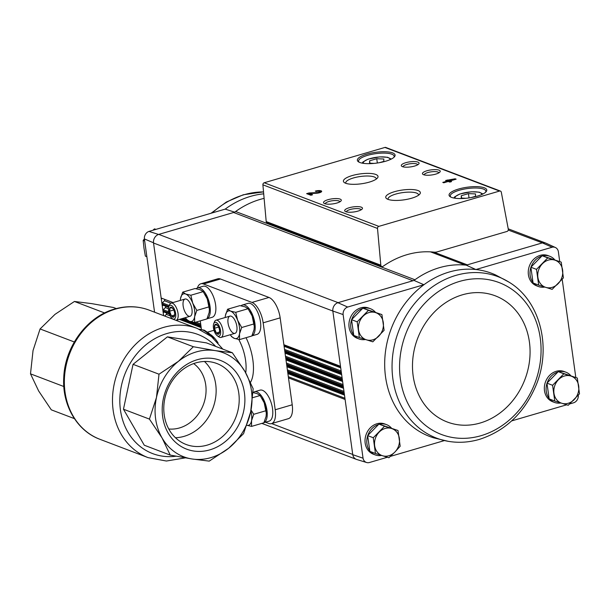 <?xml version="1.0" encoding="UTF-8"?>
<svg xmlns="http://www.w3.org/2000/svg" width="610" height="610" viewBox="0 0 610 610"><rect width="100%" height="100%" fill="white"/><g stroke="black" fill="none" stroke-linecap="round" stroke-linejoin="round"><path stroke-width="0.91" d="M167.399 336.85L206.401 342.873L232.357 352.755L215.109 350.597L193.355 346.732L167.399 336.85L133.049 364.33L123.464 409.218L144.273 445.224L170.228 455.098L191.982 458.972L209.23 461.122L228.658 448.243L243.581 433.641L250.626 412.055L253.165 388.753L245.014 371.612L232.357 352.755M193.355 346.732L178.433 361.326L159.004 374.212L156.465 397.514L149.427 419.1L162.077 437.957L170.228 455.098M149.427 419.1L123.464 409.218M159.004 374.212L133.049 364.33M228.658 448.243A55.655 47.351 -69.2 0 1 191.982 458.972A55.655 47.351 -69.2 0 1 162.077 437.957A55.655 47.351 -69.2 0 1 156.465 397.514A55.655 47.351 -69.2 0 1 178.433 361.326A55.655 47.351 -69.2 0 1 215.109 350.597A55.655 47.351 -69.2 0 1 245.014 371.612A55.655 47.351 -69.2 0 1 250.626 412.055A55.655 47.351 -69.2 0 1 228.658 448.243M197.289 359.709A47.466 40.382 -69.2 0 1 242.071 416.966A47.466 40.382 -69.2 0 1 171.273 437.675A47.466 40.382 -69.2 0 1 197.289 359.709M74.405 418.628L51.301 409.836L38.651 390.979L30.5 373.838L33.039 350.536L40.077 328.95L55.007 314.348L74.435 301.47L91.683 303.62L113.429 307.493L116.289 308.576M104.623 312.96L74.435 301.47M74.321 341.981L40.077 328.95M63.821 386.519L30.5 373.838M197.427 287.943A17.949 7.93 73.7 0 1 200.812 283.787L217.816 278.808A17.949 7.93 73.7 0 1 220.492 278.999L268.979 297.451A17.949 7.93 73.7 0 1 280.158 317.856L292.221 404.788A17.949 7.93 73.7 0 1 288.446 418.658L271.442 423.637A17.949 7.93 73.7 0 1 268.766 423.454L265.51 422.212M200.812 283.787A17.949 7.93 73.7 0 1 203.481 283.97L251.976 302.423A17.949 7.93 73.7 0 1 263.154 322.827L275.217 409.76A17.949 7.93 73.7 0 1 271.442 423.637M201.422 329.301L200.255 320.875M195.795 362.897A43.295 36.836 -69.2 0 1 216.901 363.537A43.295 36.836 -69.2 0 1 235.925 417.11A43.295 36.836 -69.2 0 1 186.096 444.469A43.295 36.836 -69.2 0 1 164.12 402.859A43.295 36.836 -69.2 0 1 195.795 362.897M204.48 361.486A43.295 36.836 -69.2 0 1 212.859 408.326A43.295 36.836 -69.2 0 1 175.459 437.744M193.66 363.59A35.906 30.546 -69.2 0 1 203.351 404.712A35.906 30.546 -69.2 0 1 168.772 428.983M508.267 230.054L542.359 242.887L552.141 247.233L475.899 269.536A87.276 74.252 110.8 0 0 423.92 284.74L347.677 307.043L337.879 302.705L414.022 280.432A87.962 74.839 110.8 0 1 414.945 279.761A7.183 6.108 -69.2 0 1 412.947 280.745L233.622 212.493L158.768 234.392L338.092 302.644M552.141 247.233A6.496 5.528 -69.2 0 1 555.39 247.507A6.496 5.528 -69.2 0 1 558.348 251.594L559.728 261.56M562.191 279.288L575.809 377.476M578.272 395.204L578.28 395.234A6.496 5.528 -69.2 0 1 573.72 402.752L569.732 403.919M566.69 404.804L511.645 420.908M414.022 280.432L423.92 284.74A87.276 74.252 110.8 0 0 384.864 370.072A87.276 74.252 110.8 0 0 433.626 437.827L448.121 441.297A86.368 73.482 110.8 0 1 392.619 376.843A86.368 73.482 110.8 0 1 430.881 287.973A86.368 73.482 110.8 0 1 508.748 281.995L495.617 274.957A87.276 74.252 110.8 0 0 475.899 269.536L466.215 265.159A87.962 74.839 110.8 0 0 465.186 265.06A7.183 6.108 -69.2 0 0 467.291 264.847L466.215 265.159M560.864 402.974A16.157 13.748 -69.2 0 1 554.414 402.402L552.652 401.731A16.157 13.748 -69.2 0 1 544.448 386.199A16.157 13.748 -69.2 0 1 556.267 371.284A16.157 13.748 -69.2 0 1 564.143 371.528L565.912 372.199A16.157 13.748 -69.2 0 1 570.731 375.6M544.783 287.058A16.157 13.748 -69.2 0 1 538.333 286.486L536.564 285.815A16.157 13.748 -69.2 0 1 528.367 270.283A16.157 13.748 -69.2 0 1 540.186 255.369A16.157 13.748 -69.2 0 1 548.062 255.613L549.823 256.284A16.157 13.748 -69.2 0 1 554.65 259.692M542.145 242.948L467.291 264.847L433.893 252.136M444.385 440.588L390.415 456.371M387.38 457.264L369.256 462.563A6.496 5.528 -69.2 0 1 366.595 462.51A6.496 5.528 -69.2 0 1 363.049 458.201L352.763 454.694A7.183 6.115 110.8 0 0 356.682 459.475L366.595 462.51M234.697 212.181L225.197 209.116L148.954 231.411A6.496 5.528 -69.2 0 0 144.395 238.929L154.566 312.19M264.115 198.372A87.962 74.839 -69.2 0 0 235.62 211.51A7.183 6.108 -69.2 0 1 233.622 212.493M163.61 315.629L153.499 242.78A7.183 6.115 -69.2 0 1 158.554 234.453L148.954 231.411M158.554 234.453L158.768 234.392A7.183 6.108 -69.2 0 0 153.537 243.016L332.824 311.031A7.183 6.115 -69.2 0 1 337.879 302.705M332.824 311.031L343.117 314.562L363.049 458.201M343.117 314.562A6.496 5.528 -69.2 0 1 347.677 307.043M381.555 455.434A16.157 13.748 -69.2 0 1 375.097 454.854L373.335 454.183A16.157 13.748 -69.2 0 1 365.138 438.659A16.157 13.748 -69.2 0 1 376.957 423.744A16.157 13.748 -69.2 0 1 384.834 423.98L386.595 424.651A16.157 13.748 -69.2 0 1 391.422 428.06M365.466 339.518A16.157 13.748 -69.2 0 1 359.015 338.939L357.254 338.268A16.157 13.748 -69.2 0 1 349.05 322.743A16.157 13.748 -69.2 0 1 360.868 307.829A16.157 13.748 -69.2 0 1 368.745 308.073L370.506 308.744A16.157 13.748 -69.2 0 1 375.333 312.145M352.763 454.694L332.862 311.268M542.359 242.887A7.183 6.115 -69.2 0 1 545.965 243.184L555.39 247.507M507.009 231.449L437.301 251.838A10.774 9.165 -69.2 0 1 434.015 252.151A88.686 75.449 -69.2 0 0 383.095 266.296A1.792 1.525 -69.2 0 1 380.815 265.19L377.506 228.437A1.792 1.525 -69.2 0 1 378.833 226.371L499.544 191.06A1.792 1.525 -69.2 0 1 501.313 192.226L508.298 229.2A1.792 1.525 -69.2 0 1 507.009 231.449M144.395 238.929L153.499 242.78M166.492 313.494A0.717 0.61 -69.2 0 1 166.332 314.386L164.7 316.049M163.602 312.396L163.648 312.411A1.075 0.915 -69.2 0 1 163.061 311.657L169.374 314.066M169.054 313.075L162.931 310.749A1.075 0.915 -69.2 0 1 163.274 309.727L168.734 311.801M165.546 306.677A0.717 0.61 -69.2 0 1 165.386 307.57L163.274 309.727M162.656 305.579L162.702 305.595A1.075 0.915 -69.2 0 1 162.115 304.84L168.619 307.318M168.856 306.54L161.986 303.925A1.075 0.915 -69.2 0 1 162.329 302.903L169.26 305.541M164.601 299.861A0.717 0.61 -69.2 0 1 164.441 300.753L162.329 302.903M161.711 298.755L161.749 298.77A1.075 0.915 -69.2 0 1 161.17 298.023L173.057 302.545M381.73 266.501L267.119 222.879A1.792 1.525 -69.2 0 1 266.204 221.567L262.895 184.822A1.792 1.525 -69.2 0 1 264.214 182.756L384.933 147.437A1.792 1.525 -69.2 0 1 385.81 147.468L500.421 191.082M445.613 180.484L447.237 181.101L442.784 182.405L443.767 182.786L448.22 181.483L449.844 182.1L451.575 181.589L449.951 180.972L456.135 179.165L455.151 178.791L445.613 180.484M315.294 191.113L316.277 191.494A2.295 0.656 -7.9 0 1 319.686 191.601A2.295 0.656 -7.9 0 1 316.758 192.638L309.026 192.951L306.639 193.644L310.871 195.261L312.602 194.75L309.407 193.538L316.178 193.263A4.308 1.228 -7.9 0 0 321.676 191.326A4.308 1.228 -7.9 0 0 315.294 191.113M477.264 196.153A19.032 5.414 -7.9 0 0 486.139 191.692A19.032 5.414 -7.9 0 0 467.168 187.232A19.032 5.414 -7.9 0 0 450.142 196.687A19.032 5.414 -7.9 0 0 477.264 196.153M385.573 161.253A19.032 5.414 -7.9 0 0 394.449 156.793A19.032 5.414 -7.9 0 0 375.486 152.332A19.032 5.414 -7.9 0 0 358.451 161.795A19.032 5.414 -7.9 0 0 385.573 161.253M414.594 166.057A8.975 2.554 -7.9 0 0 418.78 163.953A8.975 2.554 -7.9 0 0 409.836 161.848A8.975 2.554 -7.9 0 0 401.799 166.309A8.975 2.554 -7.9 0 0 414.594 166.057M435.753 174.117A8.975 2.554 -7.9 0 0 439.94 172.012A8.975 2.554 -7.9 0 0 430.995 169.908A8.975 2.554 -7.9 0 0 422.959 174.368A8.975 2.554 -7.9 0 0 435.753 174.117M369.294 182.115A17.461 4.971 -7.9 0 0 377.445 178.021A17.461 4.971 -7.9 0 0 360.037 173.926A17.461 4.971 -7.9 0 0 344.406 182.611A17.461 4.971 -7.9 0 0 369.294 182.115M411.613 198.227A17.461 4.971 -7.9 0 0 419.764 194.132A17.461 4.971 -7.9 0 0 402.356 190.038A17.461 4.971 -7.9 0 0 386.725 198.715A17.461 4.971 -7.9 0 0 411.613 198.227M336.819 203.054A8.975 2.554 -7.9 0 0 341.005 200.949A8.975 2.554 -7.9 0 0 332.061 198.845A8.975 2.554 -7.9 0 0 324.032 203.305A8.975 2.554 -7.9 0 0 336.819 203.054M357.978 211.106A8.975 2.554 -7.9 0 0 362.165 209.001A8.975 2.554 -7.9 0 0 353.22 206.897A8.975 2.554 -7.9 0 0 345.191 211.357A8.975 2.554 -7.9 0 0 357.978 211.106M361.12 209.832A7.419 2.112 -7.9 0 0 353.487 208.811A7.419 2.112 -7.9 0 0 346.419 211.876M339.961 201.78A7.419 2.112 -7.9 0 0 332.328 200.759A7.419 2.112 -7.9 0 0 325.26 203.824M418.536 195.223A15.38 4.377 -7.9 0 0 418.544 194.826A15.38 4.377 -7.9 0 0 402.714 192.607A15.38 4.377 -7.9 0 0 388.082 199.051A15.38 4.377 -7.9 0 0 388.196 199.432M376.217 179.111A15.38 4.377 -7.9 0 0 376.225 178.722A15.38 4.377 -7.9 0 0 360.396 176.496A15.38 4.377 -7.9 0 0 345.763 182.947A15.38 4.377 -7.9 0 0 345.878 183.32M438.895 172.844A7.419 2.112 -7.9 0 0 431.262 171.822A7.419 2.112 -7.9 0 0 424.194 174.879M417.736 164.784A7.419 2.112 -7.9 0 0 410.103 163.77A7.419 2.112 -7.9 0 0 403.035 166.827M379.489 162.664L383.797 161.406L383.842 159.019L376.744 158.722L369.599 160.811L369.561 163.198L374.189 163.396M393.915 157.342A17.949 5.109 -7.9 0 0 394.151 156.259A17.949 5.109 -7.9 0 0 375.668 153.659A17.949 5.109 -7.9 0 0 358.588 161.192A17.949 5.109 -7.9 0 0 359.107 162.176M471.179 197.564L475.487 196.306L475.533 193.919L468.434 193.622L461.29 195.711L461.251 198.097L465.88 198.288M485.606 192.242A17.949 5.109 -7.9 0 0 485.842 191.151A17.949 5.109 -7.9 0 0 467.359 188.559A17.949 5.109 -7.9 0 0 450.279 196.085A17.949 5.109 -7.9 0 0 450.798 197.068M321.348 191.891A4.308 1.228 -7.9 0 0 319.686 191.601L319.823 192.63A2.295 0.656 -7.9 0 0 319.823 192.63M309.461 193.957L309.026 192.951M309.171 193.972L308.218 194.247M311.161 195.169L309.544 194.559L309.407 193.538M448.403 180.865L447.191 181.086M447.488 181.002L447.343 179.98M447.321 181.742L447.237 181.101M450.134 182.016L449.951 180.972M455.235 179.431L455.151 178.791M451.385 179.889L448.335 180.354L451.385 179.889L451.476 180.529M448.968 180.598L449.105 181.62L448.472 181.376L448.335 180.354M449.105 181.62L450.005 181.361M452.437 180.247L451.453 180.4M461.625 198.113L461.29 195.711M469.029 197.907L468.434 193.622M369.935 163.213L369.599 160.811M377.338 163.015L376.744 158.722M235.62 211.51L414.945 279.761A87.962 74.839 -69.2 0 1 465.186 265.06L430.53 251.869M146.865 256.688L145.363 256.116L143.975 248.133L143.175 240.37L144.677 240.942M155.825 229.406L154.452 228.88L152.942 230.252M144.402 238.96L143.175 240.37M155.985 229.36L154.452 228.88M359.366 337.566L353.754 335.431L351.566 319.686L362.843 308.195L381.913 314.585L368.455 310.33L357.185 321.821L359.366 337.566L372.824 341.821L384.102 330.33L381.913 314.585M363.27 308.332A16.157 13.748 -69.2 0 1 370.506 308.744M359.015 338.939A16.157 13.748 -69.2 0 1 354.273 335.63M353.678 334.905A16.157 13.748 -69.2 0 1 351.596 319.869M351.695 319.556A16.157 13.748 -69.2 0 1 362.508 308.538M554.764 401.029L549.153 398.887L546.964 383.141L558.241 371.65L577.312 378.048L563.853 373.793L552.584 385.284L554.764 401.029L568.223 405.284L579.5 393.793L577.312 378.048M558.668 371.787A16.157 13.748 -69.2 0 1 565.912 372.199M554.414 402.402A16.157 13.748 -69.2 0 1 549.671 399.085M549.076 398.368A16.157 13.748 -69.2 0 1 546.995 383.324M547.094 383.011A16.157 13.748 -69.2 0 1 557.906 371.993M375.455 453.482L369.835 451.347L367.655 435.601L378.924 424.11L398.002 430.5L384.544 426.245L373.267 437.736L375.455 453.482L388.913 457.736L394.838 452.101L400.183 446.245L398.002 430.5M379.351 424.24A16.157 13.748 -69.2 0 1 386.595 424.651M375.097 454.854A16.157 13.748 -69.2 0 1 370.354 451.545M369.767 450.82A16.157 13.748 -69.2 0 1 367.677 435.784M367.784 435.471A16.157 13.748 -69.2 0 1 378.589 424.453M538.683 285.114L533.071 282.979L530.883 267.226L542.16 255.735L561.23 262.132L547.772 257.877L536.495 269.368L538.683 285.114L552.141 289.369L563.419 277.878L561.23 262.132M542.587 255.872A16.157 13.748 -69.2 0 1 549.823 256.284M538.333 286.486A16.157 13.748 -69.2 0 1 533.59 283.177M532.995 282.453A16.157 13.748 -69.2 0 1 530.906 267.409M531.013 267.096A16.157 13.748 -69.2 0 1 541.817 256.078M530.883 267.226L536.495 269.368M542.16 255.735L547.772 257.877M537.883 277.352A14.365 12.223 -69.2 0 1 542.427 263.733A14.365 12.223 -69.2 0 1 554.795 260.112A14.365 12.223 -69.2 0 1 562.618 270.116A14.365 12.223 -69.2 0 1 558.074 283.734A14.365 12.223 -69.2 0 1 545.706 287.356A14.365 12.223 -69.2 0 1 537.883 277.352M367.655 435.601L373.267 437.736M378.924 424.11L384.544 426.245M374.654 445.719A14.365 12.223 -69.2 0 1 379.199 432.101A14.365 12.223 -69.2 0 1 391.559 428.487A14.365 12.223 -69.2 0 1 399.382 438.483A14.365 12.223 -69.2 0 1 394.838 452.101A14.365 12.223 -69.2 0 1 382.47 455.723A14.365 12.223 -69.2 0 1 374.654 445.719M546.964 383.141L552.584 385.284M558.241 371.65L563.853 373.793M553.964 393.267A14.365 12.223 -69.2 0 1 558.508 379.649A14.365 12.223 -69.2 0 1 570.876 376.027A14.365 12.223 -69.2 0 1 578.699 386.031A14.365 12.223 -69.2 0 1 574.155 399.649A14.365 12.223 -69.2 0 1 561.787 403.263A14.365 12.223 -69.2 0 1 553.964 393.267M362.843 308.195L368.455 310.33M351.566 319.686L357.185 321.821M358.566 329.804A14.365 12.223 -69.2 0 1 363.11 316.186A14.365 12.223 -69.2 0 1 375.478 312.572A14.365 12.223 -69.2 0 1 383.301 322.568A14.365 12.223 -69.2 0 1 378.757 336.194A14.365 12.223 -69.2 0 1 366.389 339.808A14.365 12.223 -69.2 0 1 358.566 329.804M196.153 288.728A16.157 7.137 73.7 0 1 197.564 287.897A16.157 7.137 73.7 0 1 210.031 306.426A16.157 7.137 73.7 0 1 207.026 318.771M197.564 287.897L203.122 286.273A16.157 7.137 73.7 0 1 215.597 304.794A16.157 7.137 73.7 0 1 212.196 317.284L207.011 318.801M173.324 309.224L172.79 308.401A5.185 2.287 73.7 0 1 173.225 309.034A5.185 2.287 73.7 0 1 174.651 313.143A5.185 2.287 73.7 0 1 174.742 314.226A5.185 2.287 73.7 0 1 173.972 316.925L174.719 313.967M171.425 315.957L173.972 316.925A5.185 2.287 73.7 0 1 171.425 315.957A5.185 2.287 73.7 0 1 169.565 311.207L171.425 315.957L174.612 315.019M170.243 307.432A5.185 2.287 73.7 0 1 172.79 308.401L170.243 307.432L169.565 311.207A5.185 2.287 73.7 0 1 170.243 307.432M173.057 319.03A7.213 3.187 73.7 0 1 172.363 318.649A7.213 3.187 73.7 0 1 169.046 313.075A7.213 3.187 73.7 0 1 168.84 306.594A7.213 3.187 73.7 0 1 174.956 310.627A7.213 3.187 73.7 0 1 173.057 319.03M168.84 306.594L169.557 304.786A8.975 3.965 73.7 0 1 171.105 303.117A8.975 3.965 73.7 0 1 177.434 310.62A8.975 3.965 73.7 0 1 176.145 320.349A8.975 3.965 73.7 0 1 176.061 320.372M173.728 309.987L169.565 311.207M186.492 319.419L189.458 321.295L194.636 322.522L194.62 316.796L196.816 310.429L192.729 303.162L190.854 295.248L185.676 294.02L182.71 292.144L195.032 288.545L200.202 289.765L203.176 291.641L207.263 298.908A14.365 6.344 -106.3 0 0 205.181 294.683L204.922 294.264M209.405 309.445L209.398 309.087A14.365 6.344 -106.3 0 0 207.263 298.908L209.398 309.445L209.154 312.549L206.958 318.916L194.636 322.522M190.854 295.248L203.176 291.641M196.816 310.429L209.138 306.83M182.71 292.144L180.514 298.511A14.365 6.344 -106.3 0 0 180.293 300.433M185.333 317.657A14.365 6.344 -106.3 0 0 189.458 321.295A14.365 6.344 -106.3 0 0 194.62 316.796A14.365 6.344 -106.3 0 0 192.729 303.162A14.365 6.344 -106.3 0 0 185.676 294.02A14.365 6.344 -106.3 0 0 180.514 298.511M188.749 316.178A8.975 3.965 -106.3 0 0 191.631 314.608A8.975 3.965 -106.3 0 0 191.372 306.54A8.975 3.965 -106.3 0 0 187.247 299.609A8.975 3.965 -106.3 0 0 183.069 305.168A8.975 3.965 -106.3 0 0 188.749 316.178M241.041 305.808A16.157 7.137 73.7 0 1 242.444 304.985A16.157 7.137 73.7 0 1 254.919 323.506A16.157 7.137 73.7 0 1 251.915 335.851M242.444 304.985L248.011 303.353A16.157 7.137 73.7 0 1 260.485 321.882A16.157 7.137 73.7 0 1 257.084 334.364L251.899 335.881M218.212 326.304L217.679 325.481A5.185 2.287 73.7 0 1 218.106 326.114A5.185 2.287 73.7 0 1 219.539 330.231A5.185 2.287 73.7 0 1 219.631 331.314A5.185 2.287 73.7 0 1 218.86 334.005L219.608 331.055M216.314 333.037L218.86 334.005A5.185 2.287 73.7 0 1 216.314 333.037A5.185 2.287 73.7 0 1 214.453 328.294L216.314 333.037L219.501 332.107M215.132 324.512A5.185 2.287 73.7 0 1 217.679 325.481L215.132 324.512L214.453 328.294A5.185 2.287 73.7 0 1 215.132 324.512M217.945 336.11A7.213 3.187 73.7 0 1 217.251 335.729A7.213 3.187 73.7 0 1 213.935 330.155A7.213 3.187 73.7 0 1 213.729 323.674A7.213 3.187 73.7 0 1 219.844 327.707A7.213 3.187 73.7 0 1 217.945 336.11M213.729 323.674L214.445 321.866A8.975 3.965 73.7 0 1 215.993 320.204A8.975 3.965 73.7 0 1 222.314 327.707A8.975 3.965 73.7 0 1 221.033 337.429A8.975 3.965 73.7 0 1 219.691 337.338A8.975 3.965 73.7 0 1 218.83 336.865L217.251 335.729M218.616 327.074L214.453 328.294M231.381 336.506L234.347 338.375L239.524 339.602L239.509 333.883L241.705 327.517L237.618 320.242L235.734 312.328L230.557 311.1L227.591 309.232L239.913 305.625L245.09 306.853L248.056 308.721L252.143 315.995A14.365 6.344 -106.3 0 0 250.069 311.771L249.81 311.344M254.286 326.525L254.279 326.167A14.365 6.344 -106.3 0 0 252.143 315.995L254.286 326.525L254.035 329.629L251.846 335.996L239.524 339.602M235.734 312.328L248.056 308.721M241.705 327.517L254.027 323.91M227.591 309.232L225.395 315.599A14.365 6.344 -106.3 0 0 225.181 317.513M230.222 334.745A14.365 6.344 -106.3 0 0 234.347 338.375A14.365 6.344 -106.3 0 0 239.509 333.883A14.365 6.344 -106.3 0 0 237.618 320.242A14.365 6.344 -106.3 0 0 230.557 311.1A14.365 6.344 -106.3 0 0 225.395 315.599M233.638 333.258A8.975 3.965 -106.3 0 0 236.52 331.688A8.975 3.965 -106.3 0 0 236.261 323.628A8.975 3.965 -106.3 0 0 232.135 316.689A8.975 3.965 -106.3 0 0 227.949 322.255A8.975 3.965 -106.3 0 0 233.638 333.258M266.959 410.294A16.157 7.137 73.7 0 1 263.955 422.638L269.124 421.152A16.157 7.137 73.7 0 0 272.525 408.662A16.157 7.137 73.7 0 0 260.051 390.141L254.492 391.765A16.157 7.137 73.7 0 1 266.959 410.294M253.081 392.596A16.157 7.137 73.7 0 1 254.492 391.765M253.043 392.588L257.13 393.633L260.104 395.509L264.191 402.783A14.365 6.344 -106.3 0 0 262.109 398.551L261.85 398.132M266.334 413.313L266.326 412.955A14.365 6.344 -106.3 0 0 264.191 402.783L266.326 413.313L266.082 416.416L263.886 422.783L251.564 426.39L251.549 420.664L253.745 414.297L251.038 410.012M252.715 397.667L260.104 395.509M253.745 414.297L266.067 410.698M246.387 425.162L251.564 426.39M246.875 425.315A14.365 6.344 -106.3 0 0 251.549 420.664A14.365 6.344 -106.3 0 0 250.878 410.827M115.442 309.095A69.113 58.804 -69.2 0 1 149.137 310.124C138.02 305.999 126.522 305.633 114.642 309.034C87.024 316.598 64.828 346.754 63.745 377.643C62.029 405.055 76.974 430.95 99.964 439.314A69.113 58.804 -69.2 0 1 64.889 372.893A69.113 58.804 -69.2 0 1 115.442 309.095M185.265 457.874L166.416 461.03L148.108 457.637A69.113 58.804 -69.2 0 1 113.025 391.216A69.113 58.804 -69.2 0 1 163.579 327.41A69.113 58.804 -69.2 0 1 197.274 328.447L149.137 310.124M176 456.204A63.73 54.221 -69.2 0 1 120.002 405.833A63.73 54.221 -69.2 0 1 166.934 333.533A63.73 54.221 -69.2 0 1 215.673 346.404M209.413 335.035A34.107 15.067 -106.3 0 0 199.264 329.248M245.693 372.801A28.723 12.688 -106.3 0 0 238.731 339.473M250.519 382.317A34.107 15.067 -106.3 0 0 246.028 337.696M218.098 342.965A28.723 12.688 -106.3 0 0 210.084 334.31M203.481 283.97L220.492 278.999M251.976 302.423L268.979 297.451M263.154 322.827L280.158 317.856M275.217 409.76L292.221 404.788M283.886 344.734L340.494 366.274M284.71 350.636L341.31 372.176M284.839 351.551L341.44 373.091M285.655 357.452L342.256 378.993M285.785 358.367L342.385 379.908M286.601 364.269L343.201 385.817M286.731 365.184L343.331 386.725M287.546 371.094L344.147 392.634M287.676 372.001L344.276 393.549M288.492 377.91L345.092 399.451M271.618 423.584L352.725 454.458M181.658 318.74L200.98 326.091M182.939 318.359L187.003 319.907M193.248 322.286L200.85 325.176M288.324 376.69L344.924 398.238M287.889 373.572L344.49 395.112M287.752 372.558L344.353 394.106L287.752 372.565M287.379 369.873L343.979 391.414M286.944 366.755L343.544 388.296M286.807 365.741L343.407 387.281L286.807 365.741M286.433 363.057L343.034 384.597M285.998 359.93L342.599 381.471M166.332 314.386L170.152 315.843M179.454 319.381L201.193 327.654M180.873 318.969L201.056 326.647L180.873 318.969M285.861 358.924L342.462 380.465L285.861 358.924M285.488 356.24L342.088 377.781M184.655 317.863L185.676 318.252M195.909 322.149L200.682 323.963M285.053 353.114L341.653 374.654M165.386 307.57L168.444 308.736M284.916 352.107L341.516 373.648L284.916 352.107M284.542 349.423L341.142 370.964M284.108 346.297L340.708 367.838M164.441 300.753L170.876 303.2M283.97 345.283L340.571 366.831L283.97 345.29M262.895 184.822L377.506 228.437M266.204 221.567L380.815 265.19M384.933 147.437L499.544 191.06M264.214 182.756L378.833 226.371M390.019 159.675A13.466 3.835 -7.9 0 0 376.172 157.311A13.466 3.835 -7.9 0 0 363.491 163.35M481.709 194.567A13.466 3.835 -7.9 0 0 467.862 192.211A13.466 3.835 -7.9 0 0 455.182 198.25M316.834 193.218L316.758 192.638M225.197 209.116A87.276 74.252 -69.2 0 1 263.711 193.835M212.204 212.913A86.368 73.482 -69.2 0 1 244.015 194.75A86.368 73.482 -69.2 0 1 263.535 191.914M481.015 435.692A81.237 69.113 110.8 0 0 525.545 302.27A81.237 69.113 110.8 0 0 404.384 337.711A81.237 69.113 110.8 0 0 481.015 435.692M480.169 423.02A67.496 57.431 110.8 0 0 517.166 312.152A67.496 57.431 110.8 0 0 416.493 341.6A67.496 57.431 110.8 0 0 480.169 423.02M148.108 457.637L99.964 439.314M197.274 328.447L211.54 336.674L222.833 349.126M213.965 330.269L207.583 332.137M213.622 338.451L209.291 333.556L204.304 330.178L199.135 329.194M391.269 159.08L387.525 157.266L379.588 156.892L368.12 159.118L362.965 161.978L362.126 163.129M482.96 193.98L479.216 192.165L471.278 191.784L459.81 194.018L454.656 196.877L453.817 198.021M261.835 423.386L356.156 459.284M508.229 228.819L545.447 242.978M263.535 191.883L243.291 194.773L226.356 202.032L211.029 213.256M508.748 281.995C540.117 300.539 552.027 347.181 536.068 385.268C524.371 412.856 505.476 430.896 479.384 439.391C468.907 442.433 458.484 443.074 448.121 441.297M172.363 318.649L173.309 319.327M176.145 320.349L190.084 316.27M171.105 303.117L185.043 299.037M221.033 337.429L234.972 333.357M215.993 320.204L229.932 316.125"/></g></svg>
